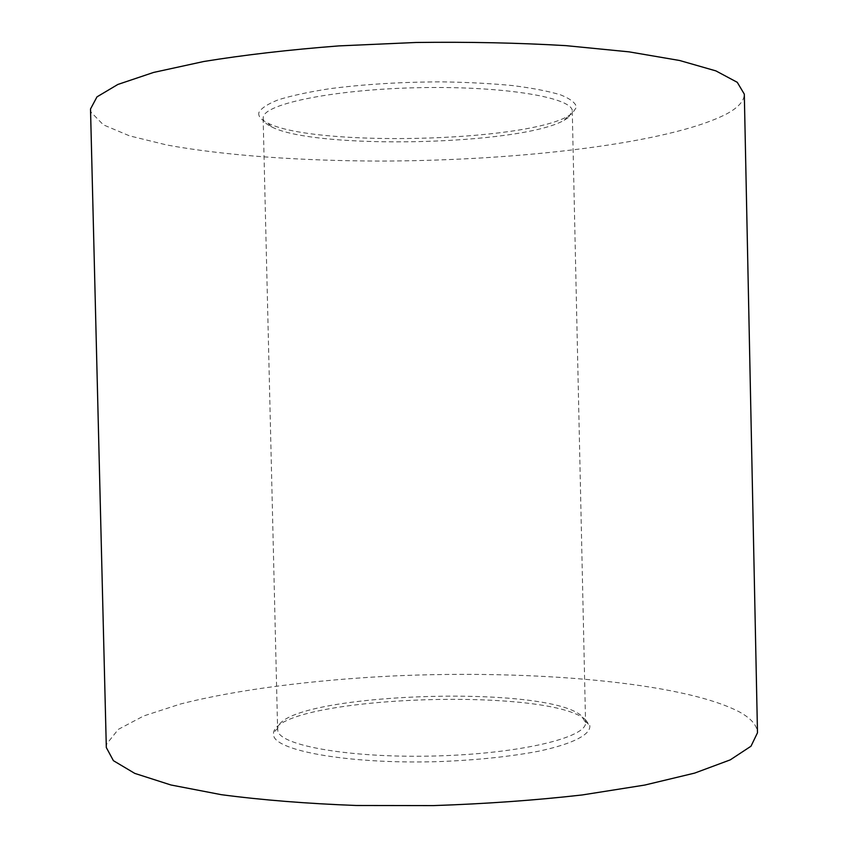 <?xml version="1.0" encoding="UTF-8"?>
<svg xmlns="http://www.w3.org/2000/svg" width="848" height="848" viewBox="0 0 848 848"><rect width="100%" height="100%" fill="white"/><g stroke="black" fill="none" stroke-linecap="round" stroke-linejoin="round"><path stroke-width="0.64" stroke-dasharray="4.24 3.18" d="M258.841 112.678C258.121 116.346 261.025 119.78 267.576 122.971C313.537 146.958 523.237 142.199 568.065 116.155L572.252 113.473L576.513 107.134C575.559 102.852 570.28 98.771 560.655 94.881C548.539 91.213 532.576 88.118 512.786 85.595C491.13 83.496 467.407 82.256 441.617 81.853C401.252 81.97 363.919 84.259 329.607 88.722C308.852 91.944 291.797 95.623 278.441 99.746C267.565 104.007 261.025 108.321 258.841 112.678M568.213 117.681L564.185 120.257C520.926 145.294 315.997 149.948 271.646 126.903C266.124 124.232 263.293 121.37 263.145 118.328L263.293 117.024C265.053 103.53 336.221 89.093 421.138 87.63C506.076 86.03 573.577 97.891 572.273 111.321L568.213 117.681M585.417 719.592C546.653 686.18 279.087 696.611 273.512 732.693L273.597 735.428C275.801 751.18 351.581 764.504 439.953 761.568C477.519 760.041 510.401 756.586 538.586 751.222C573.269 743.866 591.045 734.357 589.795 725.517L585.417 719.592M277.826 730.902L277.699 728.284C282.522 693.6 543.971 683.435 581.219 715.606L585.555 722.475C587.452 737.304 520.842 753.681 436.296 755.96C351.761 758.398 280.253 745.795 277.826 730.902M90.513 108.979L91.096 112.254L103.382 124.847L129.532 135.86L166.855 144.997C224.519 155.587 301.019 160.919 380.89 161.067C519.941 160.76 670.111 143.238 726.747 113.855C738.332 107.548 744.184 100.976 744.311 94.139M106.318 747.554L106.731 743.908L118.296 729.375L143.747 715.935L180.433 704.02C237.281 689.53 313.188 679.958 392.698 675.983C531.166 669.666 681.506 681.94 739.149 711.779C750.957 718.224 757.063 725.22 757.487 732.778M564.185 120.257L568.065 116.155M271.646 126.903L267.576 122.971M277.699 728.284L273.512 732.693M263.145 118.328L277.614 729.471M572.273 111.321L585.555 722.475M585.406 721.298L589.795 725.517"/><path stroke-width="1.27" d="M744.311 94.139L737.272 82.32L715.903 70.893L679.661 60.505L629.068 51.855L565.945 45.644C518.563 42.856 468.605 41.806 416.071 42.474L338.734 45.909C288.808 49.778 243.811 54.982 203.721 61.512L153.573 72.44L117.84 84.461L97.001 96.852L90.513 108.979L106.318 747.554L113.409 760.677L134.768 773.387L170.925 784.983L221.339 794.682C261.523 799.993 306.52 803.597 356.34 805.494L433.392 805.6C485.65 803.84 535.268 800.289 582.237 794.958L644.724 785.068L694.65 773.1L730.245 759.872L750.999 746.208L757.487 732.778L744.311 94.139"/></g></svg>
